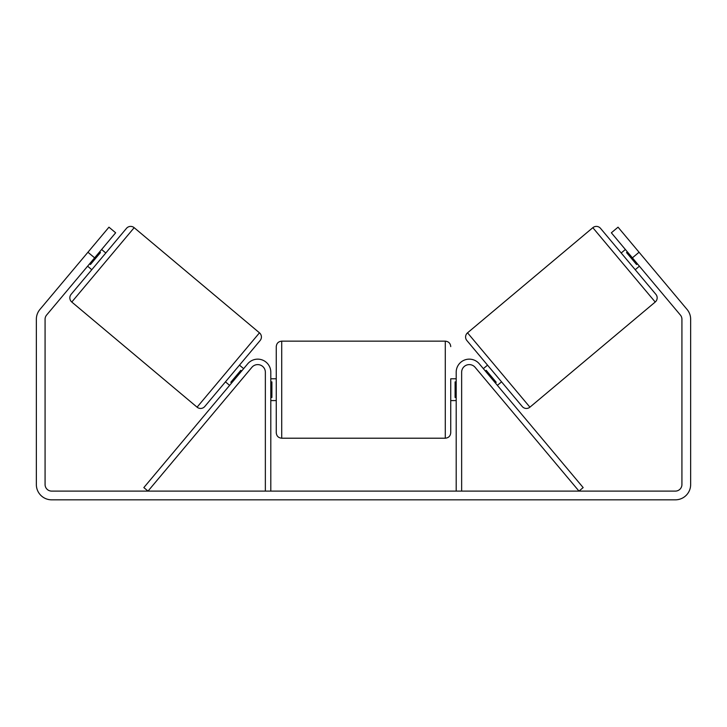 <?xml version="1.0" encoding="UTF-8"?>
<svg xmlns="http://www.w3.org/2000/svg" width="727" height="727" viewBox="0 0 727 727"><rect width="100%" height="100%" fill="white"/><g stroke="black" fill="none" stroke-linecap="round" stroke-linejoin="round"><path stroke-width="1.09" d="M270.808 491.098L270.808 372.233A13.086 13.086 0 0 0 247.698 363.818L143.837 487.59L148.017 491.098L251.878 367.326A7.633 7.633 0 0 1 265.355 372.233L265.355 491.098M461.645 491.098L461.645 372.233A7.633 7.633 0 0 1 475.122 367.326L578.983 491.098L583.163 487.59L479.302 363.818A13.086 13.086 0 0 0 456.192 372.233L456.192 491.098M592.832 227.678A5.452 5.452 0 0 1 600.52 228.351L655.89 294.353A5.452 5.452 0 0 1 655.218 302.032L529.919 407.175A5.452 5.452 0 0 1 522.231 406.502L466.861 340.509A5.452 5.452 0 0 1 467.534 332.83L592.832 227.678L655.218 302.032M621.194 252.996L625.374 249.497M635.216 269.708L639.387 266.2M483.355 368.653L487.535 365.154M497.377 385.365L501.557 381.857M485.363 371.043L486.199 370.343L496.214 382.275L495.378 382.975M627.374 251.878L626.538 252.578L636.552 264.51L637.388 263.81M94.619 257.849L87.931 252.242L108.959 227.178L115.648 232.785L46.601 315.064A6.543 6.543 0 0 0 45.074 319.271L45.074 484.555A6.543 6.543 0 0 0 51.617 491.098L675.383 491.098A6.543 6.543 0 0 0 681.926 484.555L681.926 319.271A6.543 6.543 0 0 0 680.399 315.064L611.352 232.785L618.041 227.178L639.069 252.242L632.381 257.849M87.931 252.242L39.921 309.457A15.267 15.267 0 0 0 36.35 319.271L36.35 484.555A15.267 15.267 0 0 0 51.617 499.822L675.383 499.822A15.267 15.267 0 0 0 690.65 484.555L690.65 319.271A15.267 15.267 0 0 0 687.079 309.457L639.069 252.242M134.168 227.678A5.452 5.452 0 0 0 126.48 228.351L71.11 294.353A5.452 5.452 0 0 0 71.782 302.032L197.081 407.175A5.452 5.452 0 0 0 204.769 406.502L260.139 340.509A5.452 5.452 0 0 0 259.466 332.83L134.168 227.678L71.782 302.032M105.806 252.996L101.626 249.497M99.626 251.878L100.462 252.578L90.448 264.51L89.612 263.81M91.784 269.708L87.613 266.2M243.645 368.653L239.465 365.154M229.623 385.365L225.443 381.857M241.637 371.043L240.801 370.343L230.786 382.275L231.622 382.975M276.26 389.681L276.26 346.606C276.587 343.298 278.405 341.481 281.712 341.154L281.712 438.208C278.405 437.89 276.587 436.073 276.26 432.756L276.26 389.681M456.192 378.776L450.74 378.776L450.74 432.756L450.74 400.586L456.192 400.586M270.808 381.893L271.898 381.893L271.898 397.469L270.808 397.469M456.192 397.469L455.102 397.469L455.102 381.893L456.192 381.893M529.919 407.175L467.534 332.83M197.081 407.175L259.466 332.83M281.712 438.208L445.287 438.208L445.287 341.154C448.595 341.481 450.413 343.298 450.74 346.606M445.287 341.154L281.712 341.154M276.26 378.776L270.808 378.776M276.26 400.586L270.808 400.586M445.287 438.208C448.595 437.89 450.413 436.073 450.74 432.756"/></g></svg>
